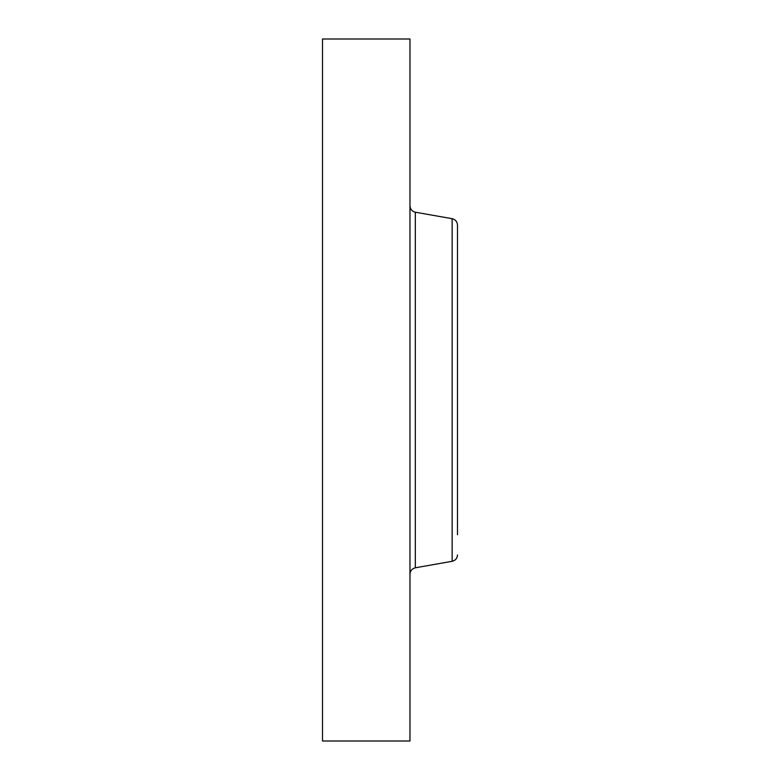 <?xml version="1.0" encoding="UTF-8"?>
<svg xmlns="http://www.w3.org/2000/svg" width="780" height="780" viewBox="0 0 780 780"><rect width="100%" height="100%" fill="white"/><g stroke="black" fill="none" stroke-linecap="round" stroke-linejoin="round"><path stroke-width="1.17" d="M322.501 741L322.501 39L409.978 39L409.978 741L322.501 741M457.499 534.739L457.499 225.079L457.499 534.739M415.331 212.209L452.147 218.692L452.147 561.308L415.331 567.791L415.331 212.209C412.015 211.37 410.221 209.245 409.978 205.822M415.331 567.791C412.015 568.63 410.221 570.755 409.978 574.178M452.147 218.692C455.471 219.531 457.255 221.656 457.499 225.079M452.147 561.308C455.471 560.469 457.255 558.343 457.499 554.921"/></g></svg>
